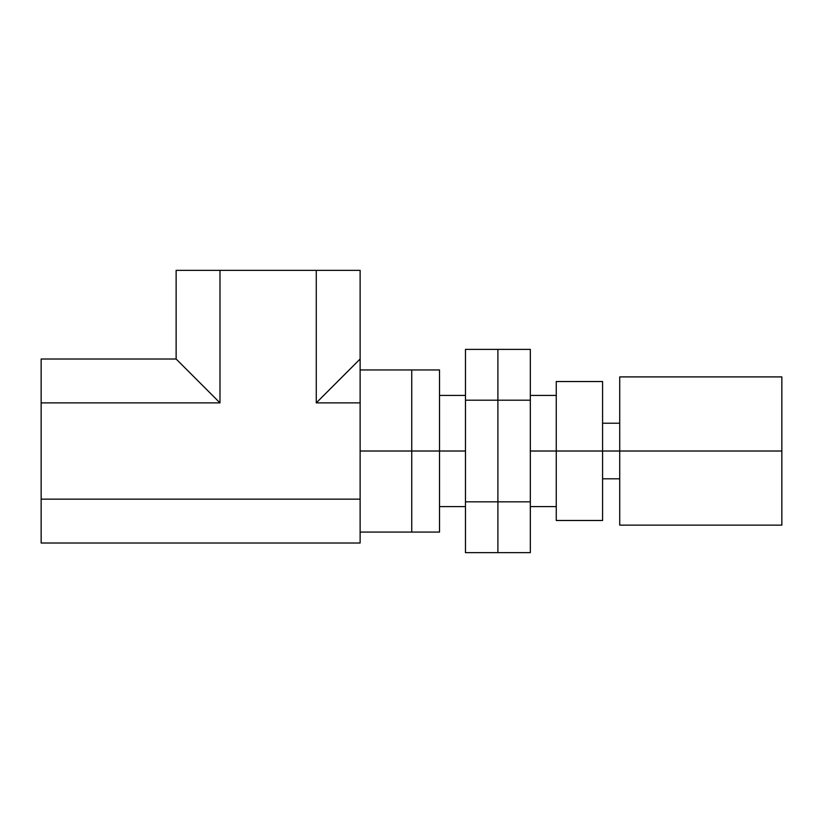 <?xml version="1.0" encoding="UTF-8"?>
<svg xmlns="http://www.w3.org/2000/svg" width="823" height="823" viewBox="0 0 823 823"><rect width="100%" height="100%" fill="white"/><g stroke="black" fill="none" stroke-linecap="round" stroke-linejoin="round"><path stroke-width="1.23" d="M360.124 369.949L411.737 369.949L411.737 451.014L411.737 369.949L411.737 451.014L439.523 451.014L439.523 369.949L439.523 451.014L411.737 451.014L411.737 532.08L411.737 451.014L411.737 532.08L439.523 532.08L439.523 451.014L439.523 532.08M439.523 451.014L465.468 451.014L439.523 451.014M497.894 349.384L465.468 349.384L497.894 349.384L497.894 400.204L465.468 400.204L465.468 349.384L465.468 400.204L497.894 400.204L497.894 501.824L465.468 501.824L465.468 400.204L465.468 501.824L497.894 501.824L497.894 552.645L465.468 552.645L465.468 501.824L465.468 552.645L497.894 552.645L497.894 501.824L497.894 552.645L530.321 552.645L497.894 552.645L497.894 400.204L497.894 501.824L530.321 501.824L497.894 501.824L497.894 349.384L497.894 400.204L530.321 400.204L497.894 400.204L497.894 349.384L530.321 349.384L497.894 349.384M530.321 349.384L530.321 552.645L530.321 349.384M530.321 451.014L556.255 451.014L530.321 451.014M556.255 520.496L556.255 381.533L556.255 451.014L602.58 451.014L602.58 381.533L602.58 451.014L556.255 451.014L556.255 520.496L602.58 520.496L602.58 451.014L602.58 520.496M602.58 451.014L619.719 451.014L602.58 451.014M619.719 525.136L619.719 376.903L619.719 451.014L781.85 451.014L781.85 376.903L781.85 451.014L619.719 451.014L619.719 525.136L781.85 525.136L781.85 451.014L781.85 525.136M360.124 451.014L411.737 451.014L360.124 451.014M41.15 543.015L41.15 359.013L41.15 543.015L360.124 543.015L41.15 543.015M360.124 543.015L360.124 499.16L41.15 499.16L360.124 499.16L360.124 402.879L316.269 402.879L316.269 270.356L219.988 270.356L219.988 402.879L41.15 402.879L219.988 402.879L176.132 359.013L41.15 359.013L176.132 359.013L176.132 270.356L219.988 270.356L219.988 402.879L176.132 359.013L176.132 270.356L360.124 270.356L360.124 359.013L316.269 402.879L360.124 402.879L360.124 359.013L316.269 402.879L316.269 270.356L360.124 270.356L360.124 543.015M439.523 369.949L411.737 369.949L411.737 532.08L360.124 532.08M439.523 395.431L465.468 395.431M439.523 506.598L465.468 506.598M530.321 395.431L556.255 395.431M530.321 506.598L556.255 506.598M556.255 381.533L602.58 381.533M602.58 423.217L619.719 423.217M602.58 478.811L619.719 478.811M619.719 376.903L781.85 376.903"/></g></svg>
